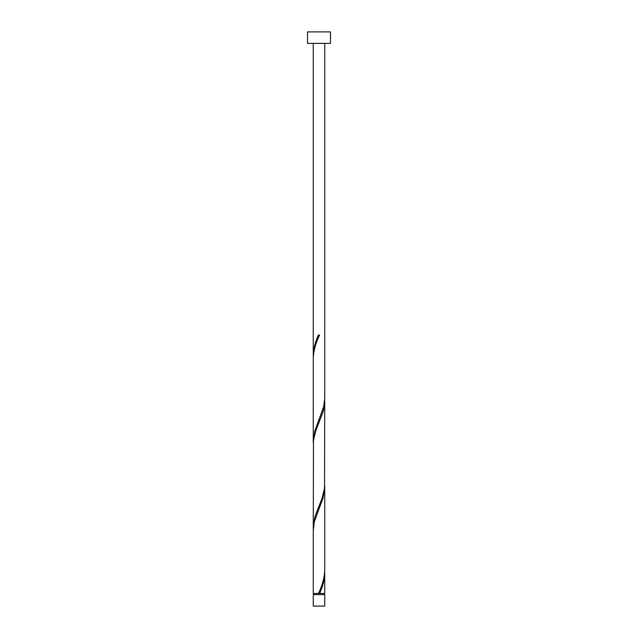 <?xml version="1.0" encoding="UTF-8"?>
<svg xmlns="http://www.w3.org/2000/svg" width="638" height="638" viewBox="0 0 638 638"><rect width="100%" height="100%" fill="white"/><g stroke="black" fill="none" stroke-linecap="round" stroke-linejoin="round"><path stroke-width="0.96" d="M324.742 606.1L313.258 606.1L313.258 594.616L324.742 594.616L324.742 606.1M324.168 594.616L324.168 593.468M313.832 594.616L313.832 593.468M330.484 43.384L307.516 43.384L307.516 31.9L330.484 31.9L330.484 43.384M324.742 43.384L324.742 398.295L323.657 406.853L314.885 430.778L313.258 441.36L313.258 357.99C313.689 350.342 315.794 342.71 319.574 335.078L318.426 335.078C315.244 341.801 313.521 348.523 313.258 355.23L313.258 43.384M319.287 335.755L319.574 335.078M318.713 592.79L318.426 593.468L313.258 593.468L313.258 530.25L314.343 521.693L323.115 497.768L324.742 487.185L324.742 570.555C324.311 578.203 322.206 585.836 318.426 593.468L324.742 593.468L324.71 571.935M319.574 593.468C322.756 586.745 324.479 580.022 324.742 573.315M324.742 401.055L324.527 488.198L322.23 497.768L314.885 516.908L313.258 527.49L313.473 440.348L315.77 430.778L323.115 411.638L324.232 406.853L324.71 399.675M313.258 527.49L313.29 528.87M324.742 487.185L324.71 485.805M313.258 441.36L313.29 442.74M313.258 355.23L313.29 356.61"/></g></svg>

